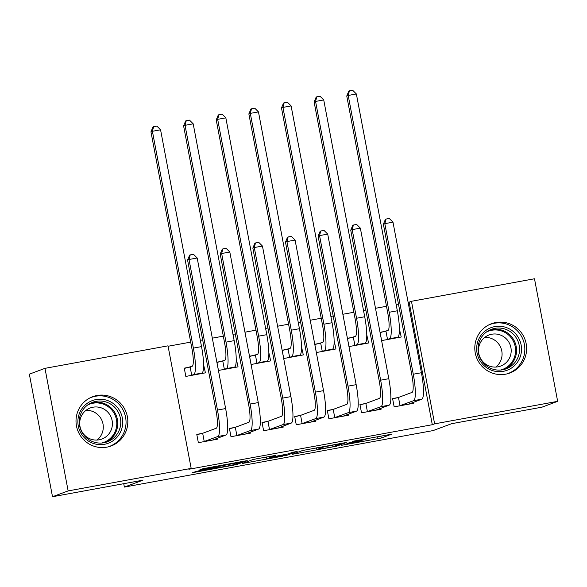<?xml version="1.0" encoding="UTF-8"?>
<svg xmlns="http://www.w3.org/2000/svg" width="587" height="587" viewBox="0 0 587 587"><rect width="100%" height="100%" fill="white"/><g stroke="black" fill="none" stroke-linecap="round" stroke-linejoin="round"><path stroke-width="0.88" d="M341.59 445.32L381.234 438.034L391.514 434.204L352.156 441.387L365.987 439.443L346.873 443.354L360.697 441.409L341.59 445.32M97.038 395.491A26.312 25.865 -110.4 0 1 126.865 414.459A26.312 25.865 -110.4 0 1 111.097 445.981A26.312 25.865 -110.4 0 1 106.805 447.162A26.312 25.865 -110.4 0 1 76.985 428.194A26.312 25.865 -110.4 0 1 92.746 396.673A26.312 25.865 -110.4 0 1 97.038 395.491M495.824 322.512A26.312 25.865 -110.4 0 1 525.651 341.487A26.312 25.865 -110.4 0 1 509.883 373.009A26.312 25.865 -110.4 0 1 505.59 374.19A26.312 25.865 -110.4 0 1 475.771 355.216A26.312 25.865 -110.4 0 1 491.532 323.694A26.312 25.865 -110.4 0 1 495.824 322.512M199.367 470.664L192.727 472.528L195.361 472.153L233.156 465.242L236.928 464.442L247.208 460.604L202.955 468.727L199.441 470.04L202.126 469.637L241.059 462.028L234.191 464.611L224.887 466.599L215.546 467.707L199.367 470.664M191.171 468.397L68.143 490.908L44.979 368.343L168.014 345.831L191.171 468.397L188.853 469.262L432.303 424.709L434.622 423.851L411.458 301.285L534.493 278.766L557.65 401.339L434.622 423.851M557.65 401.339L542.021 407.158L451.623 423.697L433.096 430.587L124.378 487.078L142.905 480.188L52.507 496.727L68.143 490.908M292.348 454.301L336.549 446.215L346.829 442.378L302.576 450.493L292.348 454.301M282.971 456.121L242.49 463.444L252.762 459.606L256.534 458.814L275.398 455.446L271.15 457.053L273.836 456.649L288.334 453.883L292.656 452.276L297.176 451.44L286.742 455.329L282.905 455.798M123.74 483.695L124.378 487.078M234.719 427.453L229.422 428.422L230.985 436.706L250.561 433.118L250.37 432.113M222.194 361.203L216.904 362.172L218.467 370.448L238.043 366.868L236.209 358.635M299.986 415.508L294.689 416.477L296.252 424.761L315.835 421.18L315.645 420.167M287.469 349.258L282.171 350.226L283.734 358.51L303.31 354.922L301.483 346.69M365.253 403.57L359.956 404.538L361.519 412.815L381.102 409.234L380.912 408.222M352.736 337.312L347.438 338.281L349.001 346.565L368.585 342.984L366.75 334.751M432.303 424.709L409.146 302.144L408.134 302.327M398.478 304.095L396.152 304.521M386.495 306.289L375.497 308.3M365.84 310.068L363.514 310.494M353.858 312.262L342.859 314.272M333.203 316.041L330.885 316.466M321.228 318.235L310.23 320.245M300.573 322.014L298.247 322.439M288.591 324.2L277.592 326.218M267.936 327.986L265.618 328.404M255.961 330.173L244.962 332.191M235.306 333.952L232.98 334.377M223.324 336.146L212.325 338.156M202.669 339.924L200.35 340.35M190.694 342.118L168.095 346.257M385.366 331.339L380.068 332.308L381.638 340.592L401.214 337.011L399.38 328.779M397.883 397.597L392.586 398.566L394.156 406.842L413.732 403.262L413.542 402.256M320.098 343.285L314.801 344.253L316.364 352.538L335.947 348.949L334.113 340.724M332.616 409.535L327.319 410.511L328.889 418.788L348.465 415.207L348.274 414.195M254.831 355.23L249.534 356.199L251.097 364.483L270.68 360.895L268.846 352.662M267.349 421.481L262.051 422.449L263.614 430.733L283.198 427.153L283.007 426.14M189.564 367.168L184.267 368.144L185.83 376.421L205.413 372.84L203.579 364.608M202.082 433.426L196.784 434.395L198.347 442.679L217.931 439.091L217.74 438.085M52.507 496.727L29.35 374.161L44.979 368.343M409.146 302.144L411.458 301.285M330.055 447.36L332.69 446.802L341.707 443.442L339.829 443.721L323.114 447.125L316.819 449.495L330.055 447.36M266.894 458.623L274.723 457.478L286.456 454.573L273.043 456.943L266.894 458.623L266.586 456.972M397.92 337.613L397.832 337.173M380.127 332.602L387.963 330.452A16.862 3.045 -100.4 0 0 387.728 312.812L346.763 96.004L348.832 91.088L349.412 90.868L352.67 90.273L356.368 93.971L397.333 310.78A25.3 4.564 79.6 0 1 397.685 337.246L395.917 337.98M356.368 93.971L348.208 95.461L389.174 312.277A25.3 4.564 79.6 0 1 389.526 338.736L386.928 339.624M349.412 90.868L348.208 95.461L346.763 96.004M385.96 331.2L387.53 339.477M410.357 403.438L410.438 403.863M408.435 404.23L421.782 399.189L413.622 400.679L399.453 405.874M392.644 398.859L398.478 397.45L412.059 392.395A16.862 3.045 -100.4 0 0 411.825 374.755L383.377 224.197L385.446 219.281L386.026 219.068L389.291 218.467L392.982 222.165L421.429 372.723A25.3 4.564 79.6 0 1 421.782 399.189M392.982 222.165L384.823 223.662L413.27 374.22A25.3 4.564 79.6 0 1 413.622 400.679M386.026 219.068L384.823 223.662L383.377 224.197M398.478 397.45L400.048 405.734M365.283 343.586L365.202 343.146M347.489 338.574L355.333 336.424A16.862 3.045 -100.4 0 0 355.091 318.785L314.126 101.969L316.195 97.053L316.775 96.84L320.04 96.246L323.731 99.937L364.703 316.753A25.3 4.564 79.6 0 1 365.055 343.212L363.287 343.953M323.731 99.937L315.571 101.434L356.544 318.249A25.3 4.564 79.6 0 1 356.896 344.708L354.299 345.596M316.775 96.84L315.571 101.434L314.126 101.969M353.33 337.173L354.893 345.45M332.653 349.558L332.565 349.118M314.859 344.547L322.696 342.397A16.862 3.045 -100.4 0 0 322.461 324.758L281.496 107.942L283.558 103.026L284.137 102.813L287.403 102.211L291.101 105.909L332.066 322.725A25.3 4.564 79.6 0 1 332.418 349.184L330.65 349.925M291.101 105.909L282.941 107.406L323.907 324.215A25.3 4.564 79.6 0 1 324.259 350.681L321.661 351.569M284.137 102.813L282.941 107.406L281.496 107.942M320.693 343.138L322.263 351.422M377.72 409.41L377.801 409.836M375.805 410.203L389.152 405.162L380.992 406.652L366.816 411.847M360.007 404.832L365.848 403.423L379.429 398.368A16.862 3.045 -100.4 0 0 379.195 380.728L350.74 230.17L352.809 225.254L353.389 225.041L356.654 224.439L360.352 228.138L388.799 378.696A25.3 4.564 79.6 0 1 389.152 405.162M360.352 228.138L352.193 229.627L380.64 380.193A25.3 4.564 79.6 0 1 380.992 406.652M353.389 225.041L352.193 229.627L350.74 230.17M365.848 403.423L367.411 411.707M345.09 415.383L345.171 415.809M343.168 416.176L356.514 411.127L348.355 412.624L334.179 417.819M327.377 410.797L333.211 409.396L346.792 404.34A16.862 3.045 -100.4 0 0 346.557 386.701L318.11 236.143L320.179 231.227L320.759 231.007L324.017 230.412L327.715 234.11L356.162 384.668A25.3 4.564 79.6 0 1 356.514 411.127M327.715 234.11L319.555 235.6L348.003 386.165A25.3 4.564 79.6 0 1 348.355 412.624M320.759 231.007L319.555 235.6L318.11 236.143M333.211 409.396L334.781 417.68M477.899 341.267A22.768 22.379 -110.4 0 1 506.442 327.575A22.768 22.379 -110.4 0 1 520.28 356.647A22.768 22.379 -110.4 0 1 491.73 370.338A22.768 22.379 -110.4 0 1 477.899 341.267M518.416 356.184A21.081 20.721 69.6 0 0 491.444 329.307A21.081 20.721 69.6 0 0 484.319 363.984A21.081 20.721 69.6 0 0 518.416 356.184M484.759 337.386A16.597 16.319 -110.4 0 1 495.81 367.08M479.396 344.929A16.597 16.319 -110.4 0 1 506.243 338.787A16.597 16.319 -110.4 0 1 500.638 366.09A16.597 16.319 -110.4 0 1 479.396 344.929M506.684 373.97A26.144 25.696 69.6 0 0 508.203 373.457A26.144 25.696 69.6 0 0 523.413 357.784A26.144 25.696 69.6 0 0 517.044 330.459A26.144 25.696 69.6 0 0 489.969 324.457A26.144 25.696 69.6 0 0 488.487 325.066M79.113 414.239A22.768 22.379 -110.4 0 1 107.656 400.547A22.768 22.379 -110.4 0 1 121.487 429.618A22.768 22.379 -110.4 0 1 92.944 443.31A22.768 22.379 -110.4 0 1 79.113 414.239M119.631 429.156A21.081 20.721 69.6 0 0 92.658 402.278A21.081 20.721 69.6 0 0 85.533 436.955A21.081 20.721 69.6 0 0 119.631 429.156M85.973 410.357A16.597 16.319 -110.4 0 1 97.024 440.052M80.61 417.9A16.597 16.319 -110.4 0 1 107.458 411.766A16.597 16.319 -110.4 0 1 101.845 439.069A16.597 16.319 -110.4 0 1 80.61 417.9M107.898 446.942A26.144 25.696 69.6 0 0 109.417 446.428A26.144 25.696 69.6 0 0 124.627 430.755A26.144 25.696 69.6 0 0 118.258 403.43A26.144 25.696 69.6 0 0 91.183 397.428A26.144 25.696 69.6 0 0 89.694 398.037M300.016 355.531L299.935 355.084M282.222 350.52L290.059 348.37A16.862 3.045 -100.4 0 0 289.824 330.73L248.859 113.915L250.928 108.999L251.507 108.786L254.773 108.184L258.463 111.882L299.436 328.698A25.3 4.564 79.6 0 1 299.788 355.157L298.013 355.891M258.463 111.882L250.304 113.379L291.277 330.188A25.3 4.564 79.6 0 1 291.629 356.654L289.031 357.542M251.507 108.786L250.304 113.379L248.859 113.915M288.063 349.111L289.626 357.395M267.386 361.497L267.298 361.056M249.592 356.492L257.429 354.343A16.862 3.045 -100.4 0 0 257.194 336.703L216.229 119.887L218.291 114.971L218.87 114.759L222.135 114.157L225.834 117.855L266.799 334.671A25.3 4.564 79.6 0 1 267.151 361.13L265.383 361.863M225.834 117.855L217.674 119.344L258.64 336.16A25.3 4.564 79.6 0 1 258.992 362.619L256.394 363.507M218.87 114.759L217.674 119.344L216.229 119.887M255.426 355.084L256.989 363.368M312.453 421.356L312.533 421.782M310.538 422.148L323.885 417.1L315.725 418.597L301.549 423.792M294.74 416.77L300.581 415.369L314.162 410.313A16.862 3.045 -100.4 0 0 313.928 392.674L285.473 242.115L287.542 237.199L288.122 236.979L291.387 236.385L295.085 240.083L323.532 390.641A25.3 4.564 79.6 0 1 323.885 417.1M295.085 240.083L286.926 241.573L315.373 392.131A25.3 4.564 79.6 0 1 315.725 418.597M288.122 236.979L286.926 241.573L285.473 242.115M300.581 415.369L302.144 423.645M279.823 427.329L279.904 427.754M277.9 428.121L291.247 423.073L283.088 424.57L268.912 429.765M262.11 422.743L267.943 421.341L281.525 416.286A16.862 3.045 -100.4 0 0 281.29 398.646L252.843 248.081L254.912 243.165L255.492 242.952L258.75 242.358L262.448 246.056L290.895 396.614A25.3 4.564 79.6 0 1 291.247 423.073M262.448 246.056L254.288 247.545L282.736 398.103A25.3 4.564 79.6 0 1 283.088 424.57M255.492 242.952L254.288 247.545L252.843 248.081M267.943 421.341L269.514 429.618M234.749 367.469L234.668 367.029M216.955 362.465L224.792 360.315A16.862 3.045 -100.4 0 0 224.557 342.669L183.592 125.86L185.661 120.944L186.24 120.724L189.498 120.13L193.196 123.828L234.162 340.643A25.3 4.564 79.6 0 1 234.514 367.102L232.745 367.836M193.196 123.828L185.037 125.317L226.01 342.133A25.3 4.564 79.6 0 1 226.362 368.592L223.764 369.48M186.24 120.724L185.037 125.317L183.592 125.86M222.796 361.056L224.359 369.34M247.186 433.294L247.266 433.727M245.263 434.094L258.618 429.046L250.458 430.535L236.282 435.737M229.473 428.715L235.314 427.307L248.888 422.258A16.862 3.045 -100.4 0 0 248.653 404.619L220.206 254.054L222.275 249.137L222.855 248.925L226.12 248.33L229.81 252.021L258.265 402.587A25.3 4.564 79.6 0 1 258.618 429.046M229.81 252.021L221.659 253.518L250.106 404.076A25.3 4.564 79.6 0 1 250.458 430.535M222.855 248.925L221.659 253.518L220.206 254.054M235.314 427.307L236.877 435.591M202.111 373.442L202.031 373.002M184.318 368.431L192.162 366.281A16.862 3.045 -100.4 0 0 191.927 348.641L150.954 131.833L153.024 126.917L153.603 126.697L156.868 126.102L160.567 129.8L201.532 346.609A25.3 4.564 79.6 0 1 201.884 373.075L200.116 373.809M160.567 129.8L152.407 131.29L193.372 348.106A25.3 4.564 79.6 0 1 193.725 374.565L191.127 375.453M153.603 126.697L152.407 131.29L150.954 131.833M190.159 367.029L191.722 375.313M214.556 439.267L214.637 439.692M212.633 440.059L225.98 435.018L217.821 436.508L203.645 441.703M196.843 434.688L202.676 433.279L216.258 428.231A16.862 3.045 -100.4 0 0 216.023 410.584L187.576 260.026L189.645 255.11L190.217 254.897L193.483 254.296L197.181 257.994L225.628 408.559A25.3 4.564 79.6 0 1 225.98 435.018M197.181 257.994L189.021 259.491L217.469 410.049A25.3 4.564 79.6 0 1 217.821 436.508M190.217 254.897L189.021 259.491L187.576 260.026M202.676 433.279L204.239 441.563M380.868 436.06L381.234 438.034M377.074 436.757L377.463 438.834M336.402 445.423L336.549 446.215M294.872 453.362L294.982 453.927M323.026 446.648L323.114 447.125M316.672 447.808L316.973 449.407M245.065 462.475L245.175 463.04M271.04 456.158L271.201 457.024M286.544 454.301L286.742 455.329M269.037 456.525L269.272 457.743M223.713 464.816L223.794 465.242M221.93 465.146L222.069 465.88M218.144 465.836L218.298 466.68M202.016 469.072L202.126 469.637M236.781 463.649L236.928 464.442M195.251 471.588L195.361 472.153M397.685 337.246L389.526 338.736M397.333 310.78L389.174 312.277M421.429 372.723L413.27 374.22M365.055 343.212L356.896 344.708M364.703 316.753L356.544 318.249M332.418 349.184L324.259 350.681M332.066 322.725L323.907 324.215M388.799 378.696L380.64 380.193M356.162 384.668L348.003 386.165M489.962 329.931A21.081 20.721 -110.4 0 1 504.622 369.326M500.528 370.045A20.391 20.046 69.6 0 0 508.702 335.111A20.391 20.046 69.6 0 0 486.396 332.051M91.176 402.902A21.081 20.721 -110.4 0 1 105.836 442.297M101.742 443.024A20.391 20.046 69.6 0 0 109.916 408.082A20.391 20.046 69.6 0 0 87.602 405.03M299.788 355.157L291.629 356.654M299.436 328.698L291.277 330.188M267.151 361.13L258.992 362.619M266.799 334.671L258.64 336.16M323.532 390.641L315.373 392.131M290.895 396.614L282.736 398.103M234.514 367.102L226.362 368.592M234.162 340.643L226.01 342.133M258.265 402.587L250.106 404.076M201.884 373.075L193.725 374.565M201.532 346.609L193.372 348.106M225.628 408.559L217.469 410.049M361.614 440.485L361.709 440.998M366.919 438.614L367 439.032M316.503 447.837L316.819 449.495M270.981 456.165L271.15 457.053M266.439 457.002L266.762 458.696M240.993 461.653L241.059 462.028M508.203 373.457L507.087 373.875M489.969 324.457L488.854 324.875M109.417 446.428L108.302 446.846M91.183 397.428L90.068 397.847"/></g></svg>

